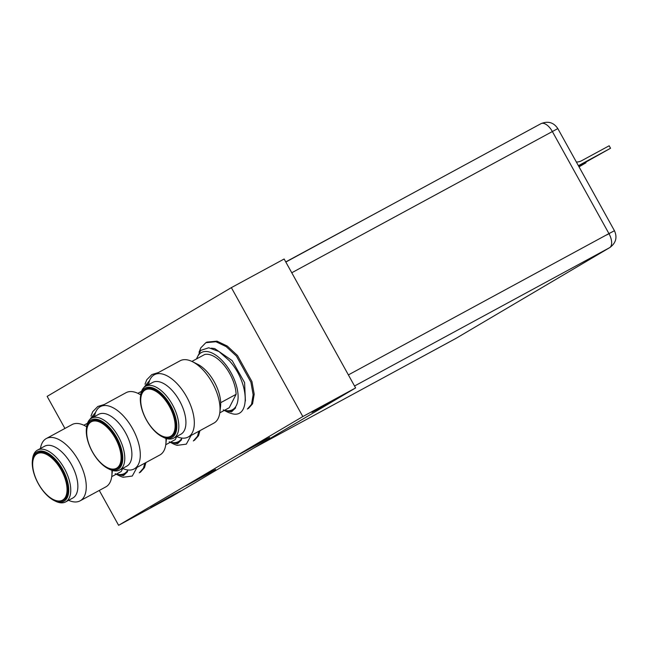 <?xml version="1.0" encoding="UTF-8"?>
<svg xmlns="http://www.w3.org/2000/svg" width="648" height="648" viewBox="0 0 648 648"><rect width="100%" height="100%" fill="white"/><g stroke="black" fill="none" stroke-linecap="round" stroke-linejoin="round"><path stroke-width="0.97" d="M262.124 441.401L239.873 454.005L262.286 441.847L269.633 437.505L262.124 441.401M208.081 473.307L185.838 485.903L208.251 473.745L215.598 469.411L208.081 473.307M334.19 399.743L311.947 412.347L334.352 400.189L341.707 395.847L334.19 399.743M173.065 494.87L150.822 507.465L173.227 495.307L180.573 490.973L173.065 494.87M64.913 428.45L47.142 396.382L231.36 287.631L302.827 416.559L118.608 525.309L99.282 490.439M302.827 416.559L355.606 387.933L171.388 496.684L118.608 525.309M231.36 287.631L284.14 259.006L355.606 387.933M150.984 426.692A26.438 13.292 61.5 0 1 145.322 389.885A26.438 13.292 61.5 0 1 164.867 399.565A26.438 13.292 61.5 0 1 170.529 436.371A26.438 13.292 61.5 0 1 150.984 426.692M196.7 358.822A32.546 16.362 61.5 0 1 225.496 364.419A32.546 16.362 61.5 0 1 238.108 397.37A32.546 16.362 61.5 0 1 224.589 410.249M196.417 358.984L200.702 350.39L208.761 347.774L218.984 351.54L229.465 360.831C250.071 383.567 250.209 419.912 231.271 413.448A39.066 19.643 -118.5 0 1 227.019 411.812L224.718 410.662L231.547 411.869L235.669 407.77A33.024 16.605 61.5 0 1 233.061 409.949A33.024 16.605 61.5 0 1 224.483 410.306M247.35 409.074L251.513 404.393L253.141 394.77L250.906 382.174L236.415 356.084L226.217 346.639L215.922 341.723L205.862 342.687L200.807 347.855L199.041 352.285M248.411 408.499L252.574 403.817L254.202 394.195L251.959 381.599L237.476 355.509L227.278 346.064L216.983 341.148L206.923 342.112L205.862 342.687M148.538 384.677A35.438 17.82 61.5 0 1 154.386 374.73L180.112 360.782A35.438 17.82 61.5 0 1 192.375 361.649A35.438 17.82 61.5 0 1 206.307 373.758A35.438 17.82 61.5 0 1 219.858 412.331L220.547 406.45A29.484 14.823 -118.5 0 0 220.676 402.692L236.107 394.324L229.246 407.722L219.794 412.849M192.375 361.649L197.672 364.281A29.484 14.823 61.5 0 1 209.272 374.358A29.484 14.823 61.5 0 1 220.676 402.692M154.386 374.73A35.438 17.82 61.5 0 1 180.59 387.707A35.438 17.82 61.5 0 1 188.179 437.036A35.438 17.82 61.5 0 1 176.653 436.517M140.47 396.625L140.632 395.223A29.484 14.823 61.5 0 1 145.589 386.273L152.701 382.417A29.484 14.823 61.5 0 1 174.498 393.215A29.484 14.823 61.5 0 1 180.816 434.257L173.704 438.113A29.484 14.823 61.5 0 1 163.507 437.392L162.243 436.76A28.067 14.11 61.5 0 1 151.203 427.178A28.067 14.11 61.5 0 1 140.47 396.625A28.067 14.11 61.5 0 1 165.945 398.382A28.067 14.11 61.5 0 1 176.718 428.531A28.067 14.11 61.5 0 1 162.243 436.76M145.589 386.273A29.484 14.823 61.5 0 1 167.395 397.07A29.484 14.823 61.5 0 1 173.704 438.113M141.928 393.79A27.005 13.576 61.5 0 1 155.042 389.699A27.005 13.576 61.5 0 1 165.661 398.925A27.005 13.576 61.5 0 1 175.989 428.32A27.005 13.576 61.5 0 1 165.41 437.076M170.529 436.371L171.607 435.78A26.438 13.292 -118.5 0 0 176.021 428.036M155.293 389.829A26.438 13.292 -118.5 0 0 146.399 389.302L145.97 389.537A26.438 13.292 61.5 0 1 165.515 399.217A26.438 13.292 61.5 0 1 171.177 436.015L171.607 435.78M219.858 412.331A35.438 17.82 61.5 0 1 213.905 423.087L188.179 437.036M236.107 394.324A29.484 14.823 61.5 0 0 224.694 365.99A29.484 14.823 61.5 0 0 204.663 354.513L191.905 361.43M223.26 409.86L224.718 410.662M235.669 407.77L233.207 409.868M211.329 348.17L214.691 348.567L232.178 360.62L244.588 382.587L245.406 400.982M578.397 165.694L610.546 148.262L609.177 145.776L581.629 160.72A14.175 12.255 -120.6 0 1 576.356 162.024M578.453 165.799L589.121 159.991M578.632 166.123L610.546 148.262M578.583 166.034L589.259 160.242M96.949 458.59A26.438 13.292 61.5 0 1 91.287 421.791A26.438 13.292 61.5 0 1 110.832 431.471A26.438 13.292 61.5 0 1 116.494 468.269A26.438 13.292 61.5 0 1 96.949 458.59M144.472 387.018A32.546 16.362 61.5 0 1 148.676 383.851M142.892 388.703L149.656 380.416M157.326 373.135L151.826 374.593L146.772 379.752L145.006 384.191M158.387 372.56L151.826 374.593M169.225 441.766L172.984 443.71A39.066 19.643 -118.5 0 0 177.236 445.354L186.316 444.139L191.063 435.472M193.315 440.972L197.478 436.29L198.887 431.228M194.376 440.397L198.539 435.715L199.94 430.653M176.774 436.574L175.211 439.619L165.758 444.747M94.503 416.575A35.438 17.82 61.5 0 1 100.351 406.636L126.077 392.68A35.438 17.82 61.5 0 1 138.332 393.555A35.438 17.82 61.5 0 1 140.681 394.867M100.351 406.636A35.438 17.82 61.5 0 1 126.554 419.604A35.438 17.82 61.5 0 1 134.144 468.941A35.438 17.82 61.5 0 1 122.618 468.415M86.435 428.522L86.597 427.121A29.484 14.823 61.5 0 1 91.554 418.179L98.666 414.323A29.484 14.823 61.5 0 1 120.463 425.112A29.484 14.823 61.5 0 1 126.781 466.155L119.669 470.011A29.484 14.823 61.5 0 1 109.472 469.29L108.208 468.666A28.067 14.11 61.5 0 1 97.168 459.076A28.067 14.11 61.5 0 1 86.435 428.522A28.067 14.11 61.5 0 1 111.91 430.28A28.067 14.11 61.5 0 1 122.683 460.428A28.067 14.11 61.5 0 1 108.208 468.666M91.554 418.179A29.484 14.823 61.5 0 1 113.351 428.968A29.484 14.823 61.5 0 1 119.669 470.011M87.893 425.695A27.005 13.576 61.5 0 1 101.007 421.605A27.005 13.576 61.5 0 1 111.626 430.823A27.005 13.576 61.5 0 1 121.954 460.226A27.005 13.576 61.5 0 1 111.375 468.982M116.494 468.269L117.572 467.686A26.438 13.292 -118.5 0 0 121.986 459.942M101.258 421.735A26.438 13.292 -118.5 0 0 92.364 421.208L91.935 421.435A26.438 13.292 61.5 0 1 111.48 431.114A26.438 13.292 61.5 0 1 117.142 467.921L117.572 467.686M165.912 438.388A35.438 17.82 61.5 0 1 165.823 444.236A35.438 17.82 61.5 0 1 159.862 454.985L134.144 468.941M141.523 391.343L137.87 393.328M181.967 438.08A32.546 16.362 61.5 0 1 170.554 442.147M170.683 442.568L177.503 443.775L181.634 439.668A33.024 16.605 61.5 0 1 179.026 441.847A33.024 16.605 61.5 0 1 170.448 442.203M181.634 439.668L179.172 441.766M42.914 490.495A26.438 13.292 61.5 0 1 37.252 453.689A26.438 13.292 61.5 0 1 56.797 463.369A26.438 13.292 61.5 0 1 62.459 500.167A26.438 13.292 61.5 0 1 42.914 490.495M90.437 418.924A32.546 16.362 61.5 0 1 94.64 415.749M88.857 420.601L95.621 412.314M103.291 405.041L97.791 406.49L92.737 411.658L90.971 416.089M104.352 404.465L97.791 406.49M115.182 473.664L118.949 475.608A39.066 19.643 -118.5 0 0 123.201 477.252L132.281 476.037L137.028 467.37M139.28 472.87L143.443 468.188L144.844 463.134M140.341 472.295L144.504 467.613L145.905 462.559M122.739 468.472L121.176 471.517L111.723 476.653M40.468 448.481A35.438 17.82 61.5 0 1 46.316 438.534L72.041 424.586A35.438 17.82 61.5 0 1 84.297 425.453A35.438 17.82 61.5 0 1 86.646 426.765M46.316 438.534A35.438 17.82 61.5 0 1 72.519 451.51A35.438 17.82 61.5 0 1 80.109 500.839A35.438 17.82 61.5 0 1 68.583 500.321M32.4 460.42L32.562 459.019A29.484 14.823 61.5 0 1 37.519 450.077L44.631 446.221A29.484 14.823 61.5 0 1 66.428 457.018A29.484 14.823 61.5 0 1 72.746 498.061L65.634 501.917A29.484 14.823 61.5 0 1 55.436 501.188L54.173 500.564A28.067 14.11 61.5 0 1 43.133 490.973A28.067 14.11 61.5 0 1 32.4 460.42A28.067 14.11 61.5 0 1 57.866 462.178A28.067 14.11 61.5 0 1 68.639 492.334A28.067 14.11 61.5 0 1 54.173 500.564M37.519 450.077A29.484 14.823 61.5 0 1 59.316 460.874A29.484 14.823 61.5 0 1 65.634 501.917M33.858 457.593A27.005 13.576 61.5 0 1 46.972 453.503A27.005 13.576 61.5 0 1 57.591 462.729A27.005 13.576 61.5 0 1 67.918 492.124A27.005 13.576 61.5 0 1 57.34 500.88M62.459 500.167L63.536 499.584A26.438 13.292 -118.5 0 0 67.943 491.84M47.223 453.632A26.438 13.292 -118.5 0 0 38.329 453.106L37.9 453.341A26.438 13.292 61.5 0 1 57.445 463.02A26.438 13.292 61.5 0 1 63.107 499.819L63.536 499.584M111.877 470.286A35.438 17.82 61.5 0 1 111.788 476.134A35.438 17.82 61.5 0 1 105.827 486.891L80.109 500.839M87.488 423.249L83.835 425.226M127.931 469.986A32.546 16.362 61.5 0 1 116.519 474.044M116.648 474.466L123.468 475.673L127.599 471.566A33.024 16.605 61.5 0 1 124.991 473.753A33.024 16.605 61.5 0 1 116.413 474.101M127.599 471.566L125.137 473.672M285.752 261.914L381.129 210.357M578.899 166.601L585.986 162.761L585.719 162.275M585.986 162.761L579.037 166.86M540.869 123.728L285.825 262.051L540.967 123.671A12.474 6.269 -118.5 0 0 540.869 123.728M354.537 386.014L609.582 247.69L455.828 338.467L253.797 448.035M455.625 338.572A12.474 6.269 -118.5 0 0 455.722 338.523A12.474 6.269 -118.5 0 0 455.828 338.467A12.474 10.781 59.4 0 0 456.119 338.296L609.873 247.528A12.474 10.781 -120.6 0 1 609.582 247.69A12.474 6.269 -118.5 0 0 608.942 233.596L348.381 374.909M609.873 247.528C615.932 243.016 617.455 237.419 614.45 230.737L608.942 233.596L552.315 131.447A12.474 6.269 -118.5 0 0 540.967 123.671C548.046 120.779 553.667 122.415 557.823 128.588L291.762 272.759M606.609 234.973L609.736 233.345M145.322 389.885L146.399 389.302M91.287 421.791L92.364 421.208M140.697 394.729L138.332 393.555M166.487 438.566L165.823 444.236M37.252 453.689L38.329 453.106M86.662 426.627L84.297 425.453M112.444 470.464L111.788 476.134M456.119 338.296L253.749 448.068M614.45 230.737L557.823 128.588"/></g></svg>
